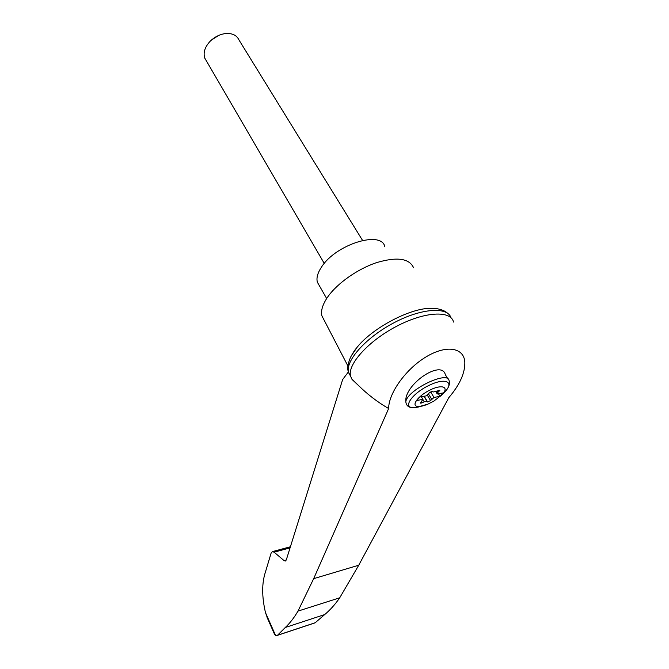 <?xml version="1.0" encoding="UTF-8"?>
<svg xmlns="http://www.w3.org/2000/svg" width="669" height="669" viewBox="0 0 669 669"><rect width="100%" height="100%" fill="white"/><g stroke="black" fill="none" stroke-linecap="round" stroke-linejoin="round"><path stroke-width="1" d="M448.748 397.746C459.787 384.784 465.147 372.892 464.83 362.054C463.901 347.596 446.457 344.552 426.203 356.811C405.941 368.878 388.589 393.146 388.647 408.533L313.669 578.66L297.981 611.115L339.718 597.802L358.743 565.221L448.748 397.746M453.523 322.057C450.948 310.157 424.623 311.495 396.441 326.372C368.234 341.098 347.345 364.546 350.539 376.129L352.086 379.482L358.241 385.269C367.624 394.501 377.759 402.261 388.647 408.533M277.15 635.433L315.082 622.847L324.708 614.56C330.118 610.053 335.119 604.467 339.718 597.802M267.742 618.9L265.468 612.57C261.771 596.581 261.771 583.017 265.476 571.895L271.096 553.188L272.383 551.624L274.131 552.184L284.082 560.622L285.37 561.032L286.29 559.936L342.662 379.524L348.382 371.939M442.209 394.534L434.156 400.89L428.319 403.951C424.179 405.749 420.776 406.593 418.125 406.476C410.557 406.242 417.665 396.048 429.874 390.086C442.075 383.956 449.518 386.925 442.209 394.534M421.294 401.801L421.963 402.93L420.266 403.106L422.908 399.393L416.695 400.488L419.864 396.985L426.094 395.897L429.548 392.678L432.592 391.323L433.228 391.984L435.945 391.516L439.851 390.052M436.966 391.005L437.852 392.477L439.926 390.178M437.852 392.477L437.191 393.966L443.246 392.904L440.026 396.357L433.989 397.428L430.577 400.589L427.591 401.918L426.956 401.283L424.246 401.768L421.963 402.93M418.267 407.112L412.865 407.672C408.583 407.588 406.242 405.615 405.815 401.751C404.017 384.583 441.565 359.052 445.337 374.69L448.004 379.022M447.653 313.293C445.362 311.093 441.707 309.538 436.69 308.643L431.229 308.317C410.691 307.782 372.675 327.743 357.171 347.194L351.066 356.217M413.542 267.717C409.277 258.343 396.993 256.637 376.672 262.599C357.698 268.896 337.327 283.255 327.827 296.793C322.675 304.261 320.694 310.608 321.898 315.835L324.281 320.443M297.981 611.115C294.151 617.696 289.92 623.157 285.287 627.497L277.526 635.249L275.528 635.358L274.633 634.513L267.082 617.42M277.526 635.249L315.617 622.605M285.287 627.497L324.708 614.56M351.677 378.754L352.086 379.482M451.006 317.725C447.477 306.536 421.579 308.183 394.192 322.642C366.763 336.967 346.124 359.746 348.332 371.63L349.611 374.464M384.842 246.811C381.74 230.052 335.595 244.377 321.488 267.107C317.583 273.002 316.22 278.045 317.382 282.234L319.422 285.822M206.378 60.871L204.789 58.144C203.025 52.667 204.823 47.031 210.183 41.227C214.348 37.146 219.139 34.629 224.533 33.693C231.834 32.848 236.684 34.997 239.084 40.14L362.539 240.388M211.362 40.107L218.738 35.39M435.77 391.599L437.091 393.798L435.778 391.599M431.271 391.457L432.483 391.256M431.396 391.666L430.711 391.967L433.989 397.428M421.328 396.734L422.908 399.393M438.446 393.74L440.026 396.357M430.711 391.967L432.86 391.599M412.865 407.672C402.521 407.396 412.296 393.372 428.988 385.403C445.663 377.207 454.945 381.94 444.45 392.318L440.62 396.098M405.815 401.751C407.087 389.952 448.322 370.007 449.083 380.77C449.994 382.242 449.601 384.633 447.921 387.936M275.528 635.358L265.468 612.57M274.131 552.184L290.062 547.886M284.082 560.622L286.265 560.012M313.669 578.66L358.743 565.221M438.923 390.077L439.466 390.964M428.536 394.008L431.647 399.192M427.324 395.153L430.577 400.589M424.205 396.232L427.591 401.918M423.97 396.274L426.956 401.283M423.034 399.719L424.246 401.768M358.241 385.269L351.476 378.554M415.842 407.53L427.826 404.168M321.898 315.835L347.947 366.052M290.405 546.774L272.383 551.624M348.332 371.63C347.119 368.519 347.847 363.735 350.523 357.305C355.038 349.093 355.615 349.36 357.171 347.194M350.539 376.129L348.499 372.474M326.664 298.516L317.382 282.234M204.789 58.144L324.264 263.435"/></g></svg>
